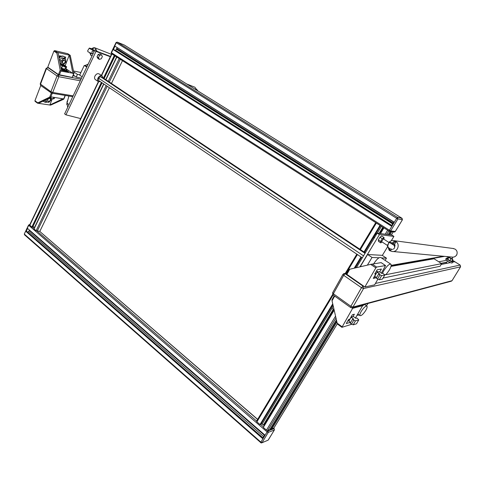 <?xml version="1.0" encoding="UTF-8"?>
<svg xmlns="http://www.w3.org/2000/svg" width="485" height="485" viewBox="0 0 485 485"><rect width="100%" height="100%" fill="white"/><g stroke="black" fill="none" stroke-linecap="round" stroke-linejoin="round"><path stroke-width="0.73" d="M87.882 51.707L91.817 53.641L92.453 53.477M91.95 53.138L92.186 50.98L93.284 50.949M82.123 70.004L83.614 66.833M84.778 65.602L88.143 64.165M102.008 75.848L99.146 73.944C97.63 73.223 96.242 73.914 94.981 76.012C94.32 77.582 94.429 78.77 95.309 79.57L95.442 79.667M102.905 77.764L102.153 75.945C100.637 75.23 99.249 75.927 97.988 78.03C97.321 79.601 97.43 80.789 98.303 81.589L100.371 81.674M387.351 246.544L389.734 248.666L392.614 249.49M362.319 257.808L364.605 254.013M389.085 242.67L387.351 245.362M392.801 243.967L391.989 243.44C393.499 241.682 394.608 240.918 395.324 241.142L396.13 241.663C395.421 241.439 394.311 242.209 392.801 243.967L393.765 243.858L394.96 244.913L393.978 245.24L389.855 242.712L390.067 242.233L392.353 243.021M373.662 263.816L373.735 263.694C376.79 259.117 379.143 257.056 380.792 257.505L390.764 264.119M384.605 274.759L386.078 274.468L389.031 270.539C390.952 267.277 391.577 265.168 390.904 264.21C389.303 263.798 386.963 265.895 383.871 270.503L382.392 273.346M91.998 49.312L91.507 48.997C92.859 47.742 94.138 47.415 95.345 48.015L95.842 48.33C94.636 47.73 93.35 48.063 91.998 49.312L93.381 49.652L93.635 49.906L93.023 50.022C90.883 49.337 89.652 48.682 89.331 48.07L91.774 48.749M79.837 74.842L77.382 74.35L73.805 71.913M81.535 78.127L76.29 77.103L77.382 74.35M66.797 70.192L66.603 70.689L65.087 70.834L61.352 69.549M65.833 68.949L66.839 70.089L65.323 70.234L61.201 68.761M62.062 64.517L60.437 64.578L62.48 65.966L65.596 67.1L64.754 69.264L65.814 68.991L66.657 66.839L65.396 65.984M65.596 67.1L66.657 66.839M62.48 65.966L61.637 68.136L60.946 67.463M64.754 69.264L61.637 68.136M61.886 64.978L64.644 66.451L65.239 66.396L65.457 65.833M64.881 65.845L62.104 64.414L62.704 64.366L65.469 65.796L64.881 65.845M80.267 80.801L58.843 76.709L57.036 75.945L58.497 74.914L47.912 67.579L48.573 67.712L47.766 67.154L53.902 51.113L54.629 50.616L67.706 53.696M64.335 56.824L65.724 57.133L65.226 58.412M58.982 57.412L59.619 55.775L61.195 56.127L59.024 57.63M48.573 67.712L58.467 74.569L60.207 70.095L56.897 53.132L57.212 52.356L58.03 52.538L70.222 55.338L73.987 73.429L61.686 71.246L58.03 52.538M65.918 68.724L72.908 73.496L69.282 55.09L65.226 65.487M63.996 56.575L62.856 56.011L61.195 56.127M60.207 70.095L60.867 71.083L61.686 71.246M73.956 73.502L72.198 77.436L58.467 74.569M66.688 70.47L68.597 71.774L62.504 70.549L61.401 69.791M59.691 56.981L59.249 56.733M59.152 58.261C60.401 56.709 61.771 56.054 63.262 56.284L64.202 56.715L65.305 59.024M62.238 64.202L61.753 64.408M59.952 56.775L59.285 56.624M59.716 61.158L59.546 60.11L61.777 57.745L64.19 58.273L65.645 59.255L65.827 62.135L63.614 64.493L61.201 63.984L61.007 61.098L63.238 58.727L65.645 59.255M60.243 56.575L59.497 56.072M59.528 56.011L60.783 56.29M60.807 56.278L60.279 55.92M61.777 57.745L63.238 58.727M59.546 60.11L61.007 61.098M60.122 63.256L61.201 63.984M62.498 63.117L62.426 63.062C61.692 61.468 62.238 60.443 64.05 60.001L64.754 60.395M64.463 60.279L64.832 60.449C65.56 62.044 65.02 63.062 63.208 63.511L62.832 63.341C62.104 61.74 62.644 60.722 64.463 60.279M53.805 97.34L53.18 98.94L50.082 97.891M53.18 98.94L54.271 98.552L54.69 97.479M49.731 97.934L52.629 98.752M35.205 101.395L34.932 100.734L40.752 85.512L40.479 84.245L46.463 68.591L57.036 75.945L50.925 91.713L52.726 92.459L73.144 95.854M43.353 101.007L43.692 101.432L42.765 101.292M65.105 95.412L63.565 99.292L50.628 105.124L37.684 103.22L37.806 102.85L34.932 100.734M51.295 93.047L49.725 97.097L37.806 102.85M52.222 98.879L49.834 105.009L62.929 98.794L63.723 98.916M43.692 101.432L44.014 101.692M49.725 97.097L50.852 96.867L62.929 98.794M38.509 103.341L51.671 96.994M47.269 102.093L45.42 102.371L44.293 101.898L43.547 100.91M50.973 98.558L51.089 99.995L48.9 102.335L46.475 101.971L45.069 100.947L45.087 100.171M46.475 101.971L46.275 99.601M49.409 98.085L50.058 98.491M47.682 101.032L47.633 98.94M48.464 101.468L48.027 101.286C47.36 99.789 47.912 98.807 49.676 98.34L50.107 98.522C50.773 100.019 50.228 101.001 48.464 101.468M52.483 70.422L55.193 72.301M73.047 75.812L74.939 76.181L76.29 77.103M73.332 75.084L74.939 76.181M80.934 72.514L73.629 71.016M92.023 55.975L91.319 55.636L90.295 53.174M95.842 48.33L94.787 50.525M89.804 52.962L91.034 55.448M196.716 90.21L197.765 90.865M111.465 54.344L95.254 47.96L97.055 51.38M196.364 89.992L195.031 87.288L186.719 83.972M390.983 266.398L434.051 258.772L441.671 263.64L384.726 274.928M355.45 318.014L362.58 305.671L352.613 308.351L341.913 327.326L351.673 324.283M350.425 322.307L346.266 323.568L348.57 319.56L349.788 319.203L352.334 314.777L354.365 314.195L352.91 316.717M348.982 320.931L348.139 320.312M352.613 308.351L351.843 307.799M334.68 296.092L332.037 300.797L337.16 323.155L337.796 324.229M362.58 305.671L361.792 305.107M332.037 300.797L331.989 299.748L334.244 295.783M350.661 322.476L348.848 321.155L351.104 317.245L353.444 316.559L355.893 318.336L356.978 318.008L358.773 319.894L355.432 320.906L352.462 319.354L353.565 319.027L351.104 317.245M358.773 319.894L356.517 323.786L353.165 324.835L350.194 323.283L352.462 319.354M351.449 324.198L353.723 320.27M353.165 324.835L355.432 320.906M381.374 273.14L385.551 265.556L376.609 267.059L375.845 267.853L364.872 286.981L374.62 284.834L377.863 279.214M375.808 276.977L375.22 277.996L373.268 278.39L375.911 273.789L374.753 274.007L377.166 269.805L381.392 269.048L379.688 272M375.172 273.279L375.911 273.789M373.977 277.147L375.22 277.996M364.872 286.981L346.423 274.031L349.018 269.405L370.679 264.373L375.845 267.853M381.107 262.627L370.679 264.373M376.59 277.511L374.699 276.226L377.051 272.146L379.282 271.727L381.834 273.449L382.871 273.255L384.793 275.025L382.435 279.087L379.24 279.754L376.202 278.184L378.567 274.08L381.616 275.656L384.793 275.025M377.051 272.146L379.622 273.879L378.567 274.08M381.616 275.656L379.24 279.754M379.882 274.971L377.512 279.075M452.669 262.155L454.663 261.754L452.311 260.269M441.132 263.294L446.733 262.191M438.779 261.791L446.503 260.324M356.814 281.397L352.255 278.232M441.338 263.428L446.612 262.385M441.174 264.458L450.389 262.609M441.671 263.64L440.071 266.289L383.035 278.05M391.377 249.405L390.449 250.909L389.946 250.793L389.976 248.799M396.13 241.663L394.457 244.385M389.146 248.326L389.249 250.339M452.068 260.669L452.948 261.694C452.632 262.233 451.141 261.724 448.486 260.172L446.309 258.226L447.8 258.244M452.808 261.924L452.287 262.779C451.971 263.325 450.48 262.815 447.825 261.263L445.788 259.087M449.643 257.377L450.371 258.141L451.947 258.681L452.869 257.159M452.117 258.39L452.826 259.42L450.971 258.766L448.916 257.414L448.734 256.765M448.88 256.777L449.807 257.105M448.698 256.759L447.582 258.608L447.77 259.305L449.825 260.657L451.68 261.312L452.826 259.42M448.916 257.414L447.77 259.305M450.971 258.766L449.825 260.657M456.864 254.825L456.282 255.462L456.7 254.801C457.646 252.509 457.119 250.624 455.124 249.132L452.941 248.465M388.909 249.69L387.612 245.446M388.897 242.445C390.328 240.875 392.068 240.287 394.117 240.681L395.742 241.378C400.749 244.258 397.3 252.909 391.765 251.4L390.431 250.909M393.008 251.515L451.881 257.062C453.657 257.365 455.124 256.832 456.282 255.462M388.8 230.975L386.727 234.388L377.184 233.164L356.354 267.696M333.237 306.023L331.873 308.284L334.068 309.666M359.931 266.865L379.422 234.613L393.917 236.413L391.759 235.031L386.727 234.388M378.33 239.942L378.464 241.385L380.767 242.888L380.646 241.451L382.283 238.753L384.029 237.511L381.713 236.013L379.961 237.25L378.33 239.942L380.646 241.451M385.114 260.372L386.466 258.159L382.192 255.334L367.606 254.498L360.622 266.059L361.331 266.538M393.917 236.413L391.219 240.839M387.473 246.98L382.325 255.425M379.422 234.613L377.184 233.164M367.375 265.143L372.037 257.456L367.606 254.498M386.466 258.159L381.404 257.911M378.991 257.796L372.037 257.456M366.884 306.083L365.029 304.768C364.532 304.435 363.635 304.877 362.331 306.102M361.373 311.146C363.811 307.532 365.672 305.859 366.957 306.132C367.454 306.799 367.006 308.302 365.617 310.642C363.198 314.238 361.337 315.899 360.046 315.644C359.549 314.995 359.991 313.492 361.373 311.146M357.912 313.753L358.191 314.31M367.982 303.452L366.478 305.799M359.209 315.038L357.008 315.317M383.374 238.887L381.549 241.603M377.336 233.182L375.426 234.31L373.808 237.001L373.983 238.462M373.808 237.001L374.572 237.492M375.426 234.31L376.19 234.807M384.029 237.511L383.968 239.25M382.071 241.96L380.767 242.888M379.961 237.25L382.283 238.753M391.722 231.678L389.837 234.788M390.14 231.46L388.242 234.582M334.183 310.17L263.319 427.418L266.459 430.14L267.665 430.601L273.789 428.128M336.42 319.912L269.648 429.855M362.301 257.832L98.51 80.419L98.613 78.237L363.344 255.71M365.023 253.328L100.346 76.588L98.613 78.237M96.018 51.368L94.63 50.464L64.614 113.872L65.942 114.836L96.018 51.368L110.319 56.733M65.942 114.836L80.662 118.582M101.492 54.841L100.049 53.908L98.085 54.508L97.006 56.775L97.897 58.424L99.34 59.364L98.449 57.715L99.528 55.448L101.492 54.841L102.371 56.502L101.298 58.758L99.34 59.364M365.308 252.849L101.959 77.133L100.346 76.588M94.63 50.464L110.465 56.424M86.76 67.082L84.281 65.426L79.698 75.139L82.159 76.812M84.281 65.426L87.088 66.396M67.767 100.243L67.16 101.268L66.772 104.572M68.894 96.036L66.991 103.135L67.7 107.361M99.528 55.448L98.085 54.508M98.449 57.715L97.006 56.775M32.919 226.592L34.744 227.447M29.646 224.967L31.852 227.059L32.628 227.204L102.068 82.814M261.318 423.538L264.228 425.606M256.595 421.107L256.904 421.871L260.015 424.557L260.718 424.533L332.934 304.719M257.59 419.446L39.685 231.363L257.644 419.355M103.857 84.02L34.041 228.944L36.108 230.739L39.685 231.363M26.117 231.545L27.59 228.465L264.689 434.924L262.537 438.47L26.117 231.545L26.851 231.412L262.918 437.84M27.851 232.291L29.555 230.296M264.622 435.027L27.7 228.556M270.545 429.516L270.09 429.122M271.364 429.207L270.497 428.455M271.479 429.164L270.551 428.364M262.597 438.367L26.263 231.551M262.712 438.173L26.348 231.381M263.67 436.597L28.827 231.606M264.446 435.318L29.361 230.49M336.499 320.258L270.794 428.419L271.539 428.916L336.796 321.555M34.065 228.853L103.838 84.008M334.129 309.933L263.379 427.327M113.308 49.658L391.365 226.101L393.875 221.966L114.981 46.172L113.308 49.658L114.005 49.7L391.583 225.743M115.539 50.67L117.14 47.754M393.753 222.166L115.103 46.251M378.039 224.094L111.914 53.926M388.261 230.63L376.293 223.009M388.728 230.915L386.478 229.49M391.383 226.071L113.448 49.712M391.522 225.846L113.538 49.519M391.777 225.422L115.824 50.501M392.686 223.924L116.43 49.234M392.959 223.476L116.746 48.936M393.196 223.082L116.77 48.524M113.332 54.841L112.205 54.12M114.927 55.86L111.877 53.914M120.231 59.255L117.158 57.285M119.904 59.043L118.758 58.315M389.164 231.193L383.981 227.895M380.513 225.677L375.778 222.645M390.413 231.497L388.521 234.619M391.359 231.63L389.467 234.74M336.772 321.446L271.424 428.958M391.443 231.642L389.558 234.752M336.875 321.901L271.721 429.073M379.955 225.483L363.999 251.97M360.998 256.953L354.226 268.187M332.734 303.852L260.015 424.557M380.046 225.501L364.065 252.018M361.064 256.995L354.341 268.163M332.765 303.974L260.13 424.514M380.264 225.64L364.277 252.158M361.276 257.141L354.687 268.078M332.843 304.319L260.318 424.678M380.561 225.707L364.52 252.321M361.519 257.299L355.075 267.993M381.452 226.277L377.3 233.158M331.952 308.339L262.246 423.896M382.865 227.18L379.1 233.406M333.274 309.303L263.446 424.933M383.338 227.483L379.707 233.485M333.716 309.624L263.907 425.175M383.659 227.683L380.119 233.54M334.032 309.812L264.119 425.515M383.732 227.859L380.288 233.558M383.859 227.98L380.476 233.582M122.469 60.686L111.447 83.462M109.38 87.73L39.831 231.369M114.272 55.575L103.438 78.121M101.401 82.365L31.852 227.059M114.411 55.63L103.56 78.2M101.523 82.45L32.004 227.065M114.551 55.72L103.699 78.291M101.656 82.541L32.125 227.174M115.006 55.914L104.111 78.57M116.63 56.951L105.706 79.631M103.657 83.887L34.58 227.307M116.782 57.145L105.888 79.752M116.782 57.181L105.906 79.764M92.217 53.326L91.817 53.641M393.978 245.24C394.911 246.883 394.82 248.084 393.699 248.841L393.371 249.096M93.023 50.022L93.126 50.828M56.897 53.132L53.902 51.113M67.5 53.556L70.07 55.266M54.629 50.616L57.212 52.356M59.37 74.951L60.867 71.083M72.198 77.436L73.69 73.653M52.241 93.284L50.852 96.867M80.989 79.273L58.497 74.914L58.843 76.709L52.726 92.459L51.725 93.199L51.119 92.938L50.925 91.713L40.206 83.917L46.184 68.246M47.912 67.579L46.463 68.591L46.178 68.276L47.912 67.579M40.219 83.887L40.691 85.469L51.725 93.199M197.668 90.543L196.195 88.858M337.16 323.155L342.058 326.757M346.824 274.468L349.776 269.217M376.609 267.059L372.147 264.064M385.472 265.537L381.095 262.615M375.432 283.428L460.089 265.071L460.532 266.841L363.58 288.52L352.947 307.066L452.026 280.7L460.592 266.756L460.162 265.083L452.359 260.19M448.207 257.571L446.612 256.565M451.256 281.245L452.093 280.609L460.544 266.835M363.483 286.017L363.016 286.12L363.58 288.52L361.489 287.714L363.016 286.12L345.217 273.77L346.714 273.51M391.134 265.731L444.575 256.371M332.686 292.679L333.359 293.758L343.689 275.328L342.98 274.292M350.776 307.502L350.867 306.284L333.359 293.758L333.122 294.977L256.904 421.871M346.975 273.049L344.411 273.491L345.217 273.77L343.689 275.328L361.489 287.714L350.867 306.284L352.947 307.066L351.68 307.811L350.57 307.478L333.104 294.965L332.583 292.861L342.883 274.462L344.411 273.491L343.556 273.728M393.202 231.885L391.322 234.976M335.984 318.014L267.665 430.601L268.041 430.922L274.025 428.655L273.661 428.34L337.336 323.701M69.016 104.578L66.991 103.135M34.186 228.605L32.568 227.204M263.428 426.933L260.669 424.551M256.626 421.053L37.187 231.2L107.215 86.275M24.486 234.237L260.881 442.126L267.089 431.892L28.748 225.337L24.317 233.952L24.523 234.867L24.486 234.237M24.335 233.922L28.597 225.028M28.748 225.337L28.579 225.058L29.67 224.694L28.748 225.337M29.361 224.579L29.815 224.61M24.668 234.94L260.875 442.72M274.201 428.837L274.413 429.91L268.272 439.937M261.918 442.781L268.138 440.156L261.494 442.95L260.718 442.726L260.881 442.126L262.088 442.587L268.302 432.353L267.089 431.892L268.041 430.922L268.302 432.353L274.286 430.062L274.177 428.655L273.746 428.285M111.229 52.568L111.774 53.835M396.251 218.05L116.285 42.692L111.459 52.768L389.437 230.278L396.694 218.329L396.251 218.05M116.054 42.504L117.2 42.14L116.048 42.516L111.229 52.58L111.544 53.696L389.182 231.218L390.674 230.89L397.924 218.947L402.38 219.778L402.059 218.329L124.208 44.978L117.2 42.14L397.16 217.195L402.126 218.371M124.518 45.172L124.051 44.917M397.603 217.468L397.924 218.947L396.694 218.329L397.603 217.468M389.558 231.375L389.182 231.218L389.437 230.278L390.674 230.89L395.263 231.466M389.728 231.4L394.117 232.012L395.22 231.533L402.435 219.747L401.671 218.074M376.287 223.142L360.404 249.575M357.421 254.546L346.229 273.176M387.57 230.357L385.242 234.194M335.559 316.153L266.459 430.14M120.268 59.273L109.277 82.013M111.914 54.071L101.601 75.575M98.625 81.777L29.797 225.276M119.164 58.703L108.24 81.322M106.185 85.584L36.108 230.739M93.805 51.264L93.666 49.985M89.331 48.07L87.724 50.646L87.906 51.786M389.764 242.336L388.703 242.967L387.436 246.92M394.505 247.914L395.039 245.289M62.104 64.414L61.868 65.02M63.656 70.452L63.535 70.755M70.18 55.314L67.633 53.617M62.426 63.062L62.832 63.341M37.539 103.172L35.029 101.323M63.881 99.043L65.299 95.442M43.899 101.614L44.293 101.898M47.633 100.995L48.027 101.286M47.663 67.47L48.451 67.627M52.077 93.259L72.756 96.673M52.053 93.253L51.749 93.205M91.319 55.636L90.828 55.314M197.728 90.713L197.644 90.392M341.913 327.326L337.639 324.18M331.989 299.748L334.22 295.765M352.28 316.899L351.455 316.305M349.339 320.312L348.491 319.694M385.539 265.544L381.137 262.615M346.423 274.031L349.018 269.405M378.1 271.946L376.542 270.897M460.144 265.071L452.372 260.166M448.225 257.547L446.679 256.571M352.656 307.551L450.886 281.306M391.183 265.356L443.411 256.262M389.946 250.793L389.134 250.266M445.648 259.317L446.309 258.226M447.443 261.015L445.933 263.507M449.947 256.88L449.595 257.456M449.734 262.324L449.443 262.803M453.778 248.575L394.117 240.681M360.046 315.644L358.13 314.268M389.158 242.615L383.338 238.844M387.345 245.392L381.459 241.56M95.309 79.57L98.303 81.589M94.145 51.489L93.211 50.883M93.023 53.853L91.792 53.047M274.334 430.043L268.272 439.998M124.111 44.935L117.146 42.11M402.417 219.784L395.281 231.497M394.487 232.03L395.257 231.539M401.641 218.062L124.566 45.196M393.238 231.891L391.359 234.982M337.348 323.731L273.789 428.182M375.723 222.688L359.815 249.187M356.833 254.152L345.314 273.334M332.643 294.45L256.517 421.235M111.683 53.883L101.359 75.418M98.376 81.644L29.633 224.998"/></g></svg>
